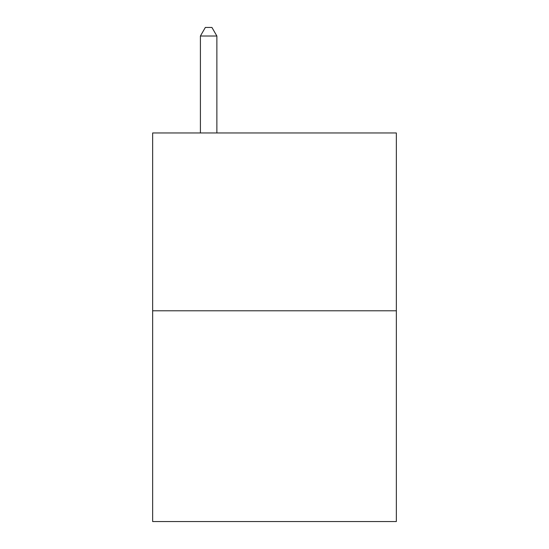 <?xml version="1.0" encoding="UTF-8"?>
<svg xmlns="http://www.w3.org/2000/svg" width="549" height="549" viewBox="0 0 549 549"><rect width="100%" height="100%" fill="white"/><g stroke="black" fill="none" stroke-linecap="round" stroke-linejoin="round"><path stroke-width="0.82" d="M396.344 310.789L396.344 132.961L152.656 132.961L152.656 521.55L396.344 521.55L396.344 310.789L152.656 310.789M216.869 132.961L216.869 36.014L200.406 36.014L200.406 132.961M200.406 36.014L205.347 27.45L211.928 27.45L216.869 36.014"/></g></svg>
